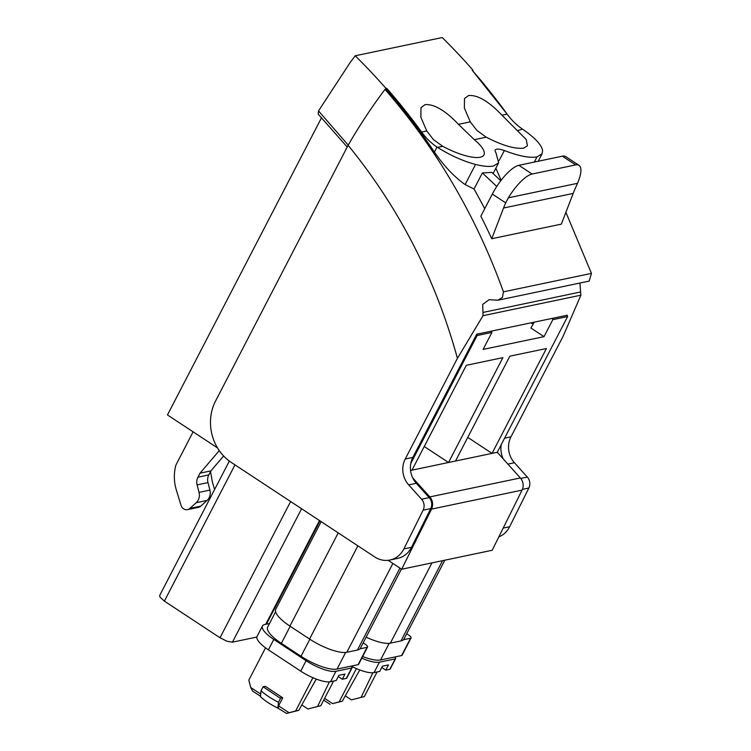 <?xml version="1.0" encoding="UTF-8"?>
<svg xmlns="http://www.w3.org/2000/svg" width="751" height="751" viewBox="0 0 751 751"><rect width="100%" height="100%" fill="white"/><g stroke="black" fill="none" stroke-linecap="round" stroke-linejoin="round"><path stroke-width="1.13" d="M321.165 521.645L275.748 609.258A30.641 8.956 27.4 0 0 289.905 626.09L309.562 639.045A30.641 8.956 27.4 0 0 346.84 652.272L357.438 650.047A30.641 8.956 27.4 0 0 359.973 648.817A30.641 8.956 -152.6 0 0 360.424 648.197L401.438 569.07M363.174 642.875L365.211 644.217A5.107 1.493 -152.6 0 1 367.568 647.024A5.107 1.493 -152.6 0 1 367.07 647.334L359.973 648.817M367.568 647.024L358.584 664.372A5.107 1.493 -152.6 0 1 358.086 664.673L337.039 669.085A29.627 8.665 -152.6 0 1 301.01 656.299L281.343 643.344A29.627 8.665 -152.6 0 1 267.666 627.076L275.598 611.765M388.126 560.312L401.672 569.23L492.187 550.267L522.058 490.131A10.214 9.2 78.2 0 0 520.34 477.955L503.208 458.889A21.45 19.31 78.2 0 1 501.292 444.536L497.265 452.29L410.562 470.455M321.559 117.672L167.464 414.946L217.518 447.915M269.506 623.518L264.859 624.485A24.52 7.172 -152.6 0 0 262.475 625.968L257.077 636.379A24.52 7.172 -152.6 0 0 268.398 649.85L300.7 671.131A24.52 7.172 -152.6 0 0 330.262 681.758A24.52 7.172 -152.6 0 0 330.524 681.711L336.185 680.528L338.879 675.318L344.972 674.041L342.278 679.251L346.314 678.397A4.084 1.192 27.4 0 0 346.699 678.181A4.084 1.192 27.4 0 0 346.718 678.153L352.106 667.742A4.084 1.192 -152.6 0 1 351.712 667.996L335.922 671.3A24.52 7.172 -152.6 0 1 306.098 660.72L273.796 639.439A24.52 7.172 -152.6 0 1 262.475 625.968M351.092 666.146A4.084 1.192 -152.6 0 1 352.106 667.742M347.215 147.027L318.189 114.124L318.518 110.913L350.126 62.549L355.185 55.79L442.217 37.55A592.52 533.463 78.2 0 1 472.97 70.172L472.764 71.016M429.196 497.622L421.574 499.218A9.19 8.28 78.2 0 1 423.123 510.173L430.736 508.577A9.19 8.28 -101.8 0 0 429.196 497.622L416.307 483.287A21.45 19.31 -101.8 0 1 412.693 477.852L429.835 496.918C432.848 500.673 433.421 504.728 431.553 509.094L401.672 569.23M430.736 508.577L411.492 547.31L403.878 548.906A23.497 21.15 78.2 0 1 389.947 560.021A23.497 21.15 78.2 0 1 374.787 556.97L231.364 462.485A44.947 40.47 78.2 0 1 215.171 401.785L348.117 145.3A178.625 57.583 123.4 0 1 384.981 89.407A591.497 532.543 78.2 0 1 503.433 291.839L502.475 297.34L497.913 300.222L489.061 299.715L482.705 304.408L483.034 315.683L457.425 358.33L405.24 459.002L412.853 457.406A21.45 19.31 78.2 0 0 410.778 463.498A21.45 19.31 78.2 0 0 412.693 477.852M389.947 560.021L397.561 558.425A23.497 21.15 -101.8 0 0 411.492 547.31M159.719 595.383L159.935 597.083L164.375 601.11L220.005 637.759L226.99 641.251L232.434 642.171L256.861 637.055M214.617 489.492L212.449 482.424L210.524 471.59M193.11 431.834L175.912 465.057A41.07 36.977 -101.8 0 0 176.335 489.99L181.047 505.357A6.13 5.52 -101.8 0 0 187.553 509.619A6.13 5.52 -101.8 0 0 189.919 508.399L196.189 502.719A10.214 9.2 -101.8 0 0 199.024 492.384L197.109 484.883A10.317 9.294 -101.8 0 1 197.926 477.195L200.01 473.168L219.273 450.619M199.024 492.384L209.904 490.103L207.989 482.611A10.317 9.294 78.2 0 1 208.797 474.914L210.89 470.896L223.629 455.979M209.904 490.103A10.214 9.2 78.2 0 1 207.069 500.438L196.189 502.719M189.919 508.399L200.799 506.118L207.069 500.438M200.799 506.118A6.13 5.52 78.2 0 1 198.424 507.338L187.553 509.619M210.89 470.896L200.01 473.168M444.827 560.19L403.935 639.082A30.641 8.956 -152.6 0 1 403.484 639.702A30.641 8.956 -152.6 0 1 400.95 640.932L390.351 643.156A30.641 8.956 -152.6 0 1 366.131 637.177M426.765 130.965L420.86 117.222L420.992 107.646L425.085 104.633C434.162 103.938 445.287 110.5 458.467 124.328L474.313 139.677A38.817 11.349 27.4 0 1 484.104 151.674A38.817 11.349 27.4 0 1 483.926 154.894A38.817 11.349 27.4 0 1 446.423 148.21A38.817 11.349 27.4 0 1 442.714 146.304L433.402 139.583L426.765 130.965L421.593 132.054A592.52 533.463 78.2 0 0 386.681 88.252L386.221 89.153A591.497 532.543 78.2 0 1 434.407 152.087L437.007 147.074A61.3 55.189 78.2 0 1 421.593 132.054M458.467 124.328L470.276 121.85L464.371 108.106L464.503 98.531L468.605 95.518C477.674 94.814 488.798 101.385 501.978 115.213L526.235 139.545L527.437 145.778L523.663 148.125C515.036 149.224 502.55 145.581 486.226 137.18L474.313 139.677M472.97 70.172L472.229 70.322A592.52 533.463 78.2 0 1 507.141 114.124A61.3 55.198 -101.8 0 0 522.555 129.144L517.824 130.561M348.351 145.253L318.518 110.913M385.948 88.402A592.52 533.473 -101.8 0 0 355.185 55.781M386.681 88.252L384.981 89.407M497.265 452.29L503.208 458.889M421.574 499.218L408.685 484.883A21.45 19.31 78.2 0 1 405.24 459.002M423.123 510.173L403.878 548.906M510.361 118.226L472.82 71.007M520.743 478.443L527.315 477.063A9.19 8.28 78.2 0 1 528.864 488.019L509.619 526.751A23.497 21.15 78.2 0 1 498.814 536.918M527.315 477.063L514.426 462.729A21.45 19.31 78.2 0 1 510.971 436.847L563.156 336.176L580.898 295.181L483.034 315.683M403.484 639.702L410.59 638.219A5.107 1.493 -152.6 0 0 411.088 637.909L402.095 655.247A5.107 1.493 -152.6 0 1 401.597 655.557L380.56 659.969A29.627 8.665 -152.6 0 1 362.639 656.524M406.695 633.76L408.722 635.102A5.107 1.493 -152.6 0 1 411.088 637.909M342.278 679.251L338.222 676.585M470.276 121.85L476.913 130.458L486.226 137.18M437.007 147.074L437.504 147.393C450.45 155.448 463.123 161.127 475.543 164.431C483.231 166.356 489.211 166.891 493.482 166.027L498.645 162.817L495.96 152.763A14.241 4.159 -152.6 0 1 495.247 150.069A14.241 4.159 -152.6 0 1 504.353 150.529C518.819 156.086 529.708 158.208 536.993 156.912L542.138 153.711L542.588 150.322C541.368 144.671 534.853 137.724 523.025 129.472M386.221 89.153L385.216 89.36M567.625 316.556A549.61 494.834 78.2 0 0 567.221 315.242L476.716 334.204L477.12 335.519L491.914 332.421L483.109 349.412L544.024 336.645L552.83 319.654L567.625 316.556L501.292 444.536M477.12 335.519L410.778 463.498M411.98 470.154L466.343 365.296L502.888 357.636L448.535 462.503L424.249 446.498M455.5 461.039L509.854 356.181L546.399 348.52L492.046 453.379L467.76 437.382M476.716 334.204L412.853 457.406M457.425 358.33C435.514 278.79 399.081 207.774 348.117 145.3M573.173 193.429A102.155 91.969 -101.8 0 1 575.322 188.276L577.51 183.319A30.65 9.876 -56.6 0 0 578.993 165.333A30.65 9.876 -56.6 0 0 575.623 164.91L532.112 174.025L518.866 165.304A30.65 9.876 123.4 0 0 492.327 194.058L480.847 216.204A591.497 532.543 78.2 0 1 491.642 238.565A591.497 532.543 78.2 0 1 491.717 238.724L561.344 224.136L573.173 193.429L503.555 208.018L491.717 238.724M434.407 152.087C444.048 166.074 454.28 176.907 465.104 184.568L474.031 189.045A591.497 532.543 78.2 0 1 484.724 208.731M565.897 212.317L591.45 273.392L589.188 281.09L497.913 300.222M483.053 312.416L580.589 291.979L579.922 283.033M580.589 291.979L580.898 295.181M307.891 708.982L320.818 705.696L307.891 708.982L301.799 704.964M333.585 681.073L320.818 705.696M317.645 706.362L329.379 681.861M265.535 647.86L248.816 680.115L250.693 687.456L260.7 694.046M312.895 677.712L295.65 710.972L298.823 710.305L315.026 681.213A4.084 1.314 -56.6 0 1 316.471 679.157M289.06 712.727L286.563 713.45L277.889 708.118C270.613 704.598 264.803 700.767 260.466 696.637L261.019 690.817L263.103 686.789L265.31 686.33L282.751 697.82L278.593 705.837L289.06 712.727L295.65 710.972M552.426 318.34A549.61 494.834 78.2 0 1 552.652 319.062A549.61 494.834 78.2 0 1 552.83 319.654M491.511 331.097A549.61 494.834 78.2 0 1 491.736 331.829A549.61 494.834 78.2 0 1 491.914 332.421M534.205 322.16L530.91 328.009L544.024 336.645M531.051 322.817L533.079 324.15M496.749 186.473L482.367 172.955L474.031 189.045M500.767 180.747L491.867 172.383L482.367 172.955M394.604 657.022A4.084 1.192 -152.6 0 1 395.617 658.627A4.084 1.192 -152.6 0 1 395.223 658.88L379.433 662.185A24.52 7.172 -152.6 0 1 361.785 658.176M260.484 696.271L252.646 691.108L250.693 687.456M286.563 713.45L298.823 710.305M263.103 686.789L279.776 697.886L282.751 697.82M278.321 708.024L278.593 705.837M280.545 698.28L278.461 702.307L277.889 708.118M499.18 160.498L504.353 150.529M501.133 180.268L495.857 168.186M379.433 662.185L374.036 672.596L379.696 671.403L382.39 666.203L388.483 664.926L385.789 670.127L389.825 669.282A4.084 1.192 27.4 0 0 390.21 669.066A4.084 1.192 27.4 0 0 390.229 669.038L395.617 658.627M374.036 672.596A24.52 7.172 -152.6 0 1 373.773 672.643A24.52 7.172 -152.6 0 1 351.215 666.118M261.019 690.817A30.65 8.956 27.4 0 0 278.461 702.307M518.866 165.304L562.386 156.18A30.65 9.876 -56.6 0 1 565.756 156.612L578.993 165.333M532.112 174.025A30.65 9.876 123.4 0 0 508.361 197.804L505.705 202.864A102.155 91.969 -101.8 0 0 503.555 208.018M385.789 670.127L381.743 667.461M351.412 699.866L364.329 696.581L351.412 699.866L345.31 695.848M377.096 671.948L364.329 696.581M361.156 697.247L372.89 672.746M356.406 668.587L339.161 701.856L342.334 701.19L358.546 672.098A4.084 1.314 -56.6 0 1 359.982 670.033M324.61 698.374L332.571 703.612L339.161 701.856M332.571 703.612L342.334 701.19M330.074 704.335L323.7 700.139M399.926 568.085L357.438 650.047M338.222 532.881L289.905 626.09M357.88 545.836L309.562 639.045M392.886 563.447L346.84 652.272M337.039 669.085L345.667 652.441M358.086 664.673L367.07 647.334M309.853 639.242L301.01 656.299M281.343 643.344L290.186 626.287M431.553 509.094L522.058 490.131M265.704 624.316L319.494 520.537M232.434 642.171L301.592 508.746M220.005 637.759L290.628 501.527M164.375 601.11L234.988 464.869M442.555 560.668L400.95 640.932M431.956 562.893L390.351 643.156M346.314 678.397L351.712 667.996M335.922 671.3L330.524 681.711M306.098 660.72L300.7 671.131M273.796 639.439L268.398 649.85M501.978 115.213L507.141 114.124M429.835 496.918L520.34 477.955M408.685 484.883L416.307 483.287M503.198 528.094L509.619 526.751M528.864 488.019L522.396 489.37M514.426 462.729L507.883 464.099M504.578 438.19L510.971 436.847M207.989 482.611L197.109 484.883M197.926 477.195L208.797 474.914M437.504 147.393L442.714 146.304M503.433 291.839L591.45 273.392M380.56 659.969L389.187 643.325M401.597 655.557L410.59 638.219M465.104 184.568L475.543 164.431M534.327 162.066L536.993 156.912M389.825 669.282L395.223 658.88M575.623 164.91L562.386 156.18M492.327 194.058L505.705 202.864M577.51 183.319L508.361 197.804M159.663 595.496L229.346 461.067M266.445 624.156L319.982 520.865M493.088 173.528L498.645 162.817M538.232 161.24L542.138 153.711"/></g></svg>
